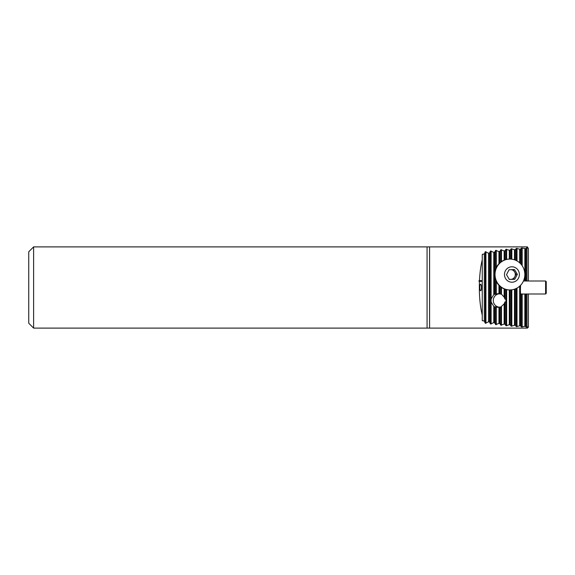 <?xml version="1.0" encoding="UTF-8"?>
<svg xmlns="http://www.w3.org/2000/svg" width="575" height="575" viewBox="0 0 575 575"><rect width="100%" height="100%" fill="white"/><g stroke="black" fill="none" stroke-linecap="round" stroke-linejoin="round"><path stroke-width="0.86" d="M33.623 328.109L33.623 246.891L427.067 246.891L427.067 328.109L33.623 328.109L28.75 323.236L28.75 251.764L33.623 246.891M520.26 293.998L528.382 293.998L526.973 294.041L526.973 327.34L527.412 327.362L527.412 328.109L429.582 328.109L429.582 246.891L427.067 246.891M526.973 327.34L524.853 326.284L521.518 326.974L520.54 325.903L519.671 325.824L516.343 326.614L515.358 325.4L514.496 325.306L511.168 326.197L510.183 324.839L509.321 324.738L505.986 325.73L505.008 324.214L504.138 324.099L500.811 325.206L499.826 323.524L498.963 323.402L495.636 324.616L494.651 322.769L493.788 322.632L490.453 323.969L489.476 321.935L488.606 321.792L485.278 323.258L484.294 321.03L482.253 320.649L482.253 315.193C479.945 305.512 479.011 294.235 479.457 281.376L479.363 284.251M478.795 281.002L479.457 281.376L482.253 281.376L482.253 280.629L479.485 280.629L478.795 281.002L482.253 281.002M479.485 280.629C479.866 272.687 480.786 265.743 482.253 259.807L482.253 254.351L484.294 253.97L485.278 251.742L488.606 253.208L489.476 253.065L490.453 251.031L493.788 252.368L494.651 252.231L495.636 250.384L498.963 251.598L499.826 251.476L500.811 249.794L504.138 250.901L505.008 250.786L505.986 249.27L509.321 250.262L510.183 250.161L511.168 248.803L514.496 249.694L515.358 249.6L516.343 248.386L519.671 249.176L520.54 249.097L521.518 248.026L525.715 248.644L527.412 247.638L527.412 246.891L429.582 246.891M482.253 281.376L482.253 315.193M482.253 259.807L482.253 280.629M479.794 287.5A3.249 0.841 90 0 0 480.635 290.749A3.249 0.841 90 0 0 481.476 287.5A3.249 0.841 90 0 0 480.635 284.251A3.249 0.841 90 0 0 479.794 287.5M526.973 294.041L520.54 294.12L520.54 325.903M528.382 294.033L528.382 327.132L527.412 328.109M525.715 294.098L525.715 326.356M524.853 294.098L524.853 326.284M527.412 327.362L528.382 326.42M545.603 281.002L546.25 281.649L546.25 293.351L545.603 293.998L545.603 281.002L523.451 281.002L528.382 281.002L528.382 248.58L527.412 247.638M527.412 246.891L528.382 248.58M504.138 303.909L505.008 301.861L505.986 301.861L505.986 299.129L505.008 299.129L504.138 297.081L501.465 294.199L497.928 293.674L493.788 294.565L491.107 299.007L491.107 301.983L493.788 306.425L494.651 306.798L497.928 307.316L500.811 307.007L504.138 303.909L504.138 324.099M525.715 248.644L525.715 280.902L528.382 280.967M524.853 248.716L524.853 280.902L525.715 280.902M523.487 280.923L524.853 280.902M520.54 249.097L520.54 263.666M520.54 294.12L520.26 285.631M519.671 249.176L519.671 262.825M519.671 286.185L519.671 325.824M489.476 253.065L489.476 321.935M488.606 253.208L488.606 321.792M484.294 253.97L484.294 321.03M494.651 252.231L494.651 294.184M494.651 306.798L494.651 322.769M493.788 252.368L493.788 294.565M493.788 306.425L493.788 322.632M515.358 249.6L515.358 260.137M515.358 288.88L515.358 325.4M514.496 249.694L514.496 259.814M514.496 289.196L514.496 325.306M510.183 250.161L510.183 259.081M510.183 289.937L510.183 324.839M509.321 250.262L509.321 259.081M509.321 289.937L509.321 324.738M505.008 250.786L505.008 259.828M505.008 301.861L505.008 324.214M505.008 289.182L505.008 299.129M504.138 250.901L504.138 260.152M504.138 288.858L504.138 297.081M499.826 251.476L499.826 262.868M499.826 307.007L499.826 323.524M499.826 286.149L499.826 293.983M498.963 251.598L498.963 263.709M498.963 307.201L498.963 323.402M498.963 285.301L498.963 293.789M427.067 328.109L429.582 328.109M505.583 278.552A7.712 7.453 90 0 0 518.485 278.171A7.712 7.453 90 0 0 511.714 266.793A7.712 7.453 90 0 0 505.583 278.552M509.342 279.457L506.496 274.663L509.076 269.718L514.51 269.553L517.356 274.347L514.776 279.299L509.342 279.457M497.238 282.598A15.432 14.907 90 0 0 509.932 289.937A15.432 14.907 90 0 0 524.838 274.505A15.432 14.907 90 0 0 509.932 259.073A15.432 14.907 90 0 0 496.922 266.98A15.432 14.907 90 0 0 497.238 282.598M509.615 259.073A15.432 14.907 90 0 0 496.599 266.98A15.432 14.907 90 0 0 496.922 282.598A15.432 14.907 90 0 0 509.615 289.937L509.932 289.937M513.216 269.596L516.048 274.347L517.356 274.347M516.048 274.347L513.461 279.299L514.776 279.299M513.461 279.299L509.321 279.421M509.155 279.141A4.873 4.708 90 0 0 514.625 271.953A4.873 4.708 90 0 0 511.074 269.653M509.888 269.689A4.873 4.708 90 0 0 508.954 269.948M499.215 307.151A6.677 6.447 90 0 1 499.215 293.839M505.986 289.469L505.986 299.129A6.677 6.447 90 0 1 506 301.853M520.26 293.674L520.583 285.301M545.603 293.998L520.583 293.998M521.518 294.062L521.518 326.974M526.7 294.041L526.7 327.283M522.172 294.055L522.172 327.017M526.973 247.66L526.973 280.959M526.7 247.717L526.7 280.959M522.172 247.983L522.172 265.7M521.518 248.026L521.518 264.802M516.997 248.342L516.997 260.913M516.997 288.097L516.997 326.658M516.343 248.386L516.343 260.576M516.343 288.434L516.343 326.614M490.453 251.031L490.453 323.969M485.933 251.649L485.933 323.351M485.278 251.742L485.278 323.258M495.636 306.798L495.636 324.616M496.283 307.014L496.283 324.695M496.283 250.305L496.283 267.598M496.283 281.412L496.283 293.976M495.636 250.384L495.636 269.158M495.636 279.853L495.636 294.184M491.107 250.944L491.107 299.007M491.107 301.983L491.107 324.056M511.815 248.745L511.815 259.196M511.815 289.814L511.815 326.255M511.168 289.886L511.168 326.197M511.168 248.803L511.168 259.131M506.64 249.212L506.64 259.382M506.64 289.627L506.64 325.788M505.986 301.861L505.986 325.73M505.986 249.27L505.986 259.541M501.465 249.73L501.465 261.589M501.465 306.791L501.465 325.27M501.465 287.421L501.465 294.199M500.811 307.007L500.811 325.206M500.811 249.794L500.811 262.056M500.811 286.954L500.811 293.983"/></g></svg>
